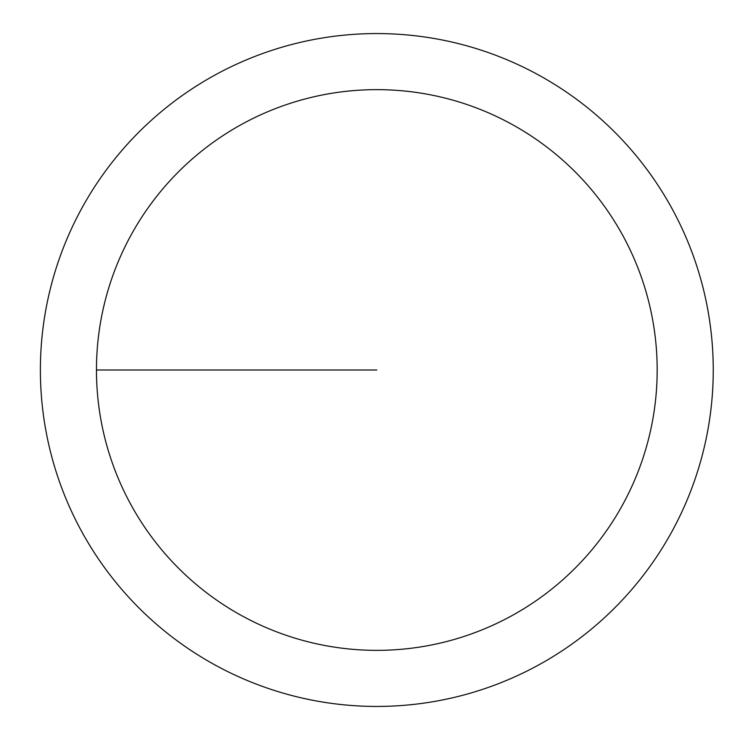 <?xml version="1.0" encoding="UTF-8"?>
<svg xmlns="http://www.w3.org/2000/svg" width="740" height="740" viewBox="0 0 740 740"><rect width="100%" height="100%" fill="white"/><g stroke="black" fill="none" stroke-linecap="round" stroke-linejoin="round"><path stroke-width="1.11" d="M96.459 370A280.349 280.349 0 0 1 516.992 127.206A280.349 280.349 0 0 1 516.992 612.794A280.349 280.349 0 0 1 96.459 370L376.817 370M40.386 370A336.423 336.423 0 0 1 545.029 78.644A336.423 336.423 0 0 1 545.029 661.357A336.423 336.423 0 0 1 40.386 370"/></g></svg>
